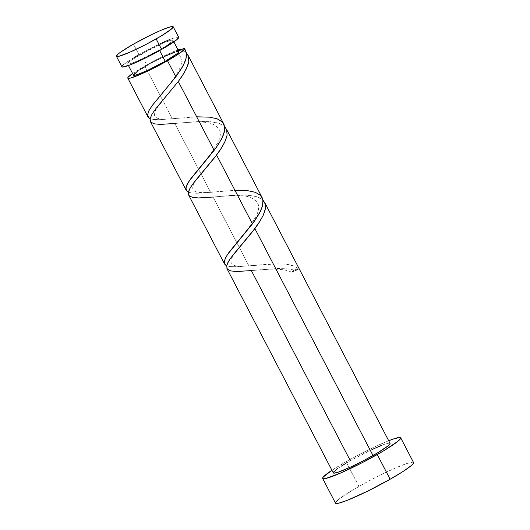 <?xml version="1.0" encoding="UTF-8"?>
<svg xmlns="http://www.w3.org/2000/svg" width="530" height="530" viewBox="0 0 530 530"><rect width="100%" height="100%" fill="white"/><g stroke="black" fill="none" stroke-linecap="round" stroke-linejoin="round"><path stroke-width="0.4" stroke-dasharray="2.65 1.99" d="M178.67 37.285A31.992 3.12 -27.5 0 0 138.953 54.663L133.474 44.136L138.953 54.663A31.992 3.12 -27.5 0 0 121.907 66.833M178.875 51.536A25.592 2.498 -27.5 0 0 177.013 51.516A25.592 2.498 -27.5 0 0 147.101 65.442L141.219 54.139A25.592 2.498 152.5 0 1 172.992 40.24A25.592 2.498 152.5 0 1 159.358 49.972L159.662 50.555L159.358 49.972L137.992 60.745L131.612 63.269L129.446 63.898L127.558 63.799L131.168 60.374L141.219 54.139L162.584 43.367L171.137 40.214L173.019 40.32L172.661 41.055L166.645 45.6L159.358 49.972A25.592 2.498 152.5 0 1 127.584 63.878A25.592 2.498 152.5 0 1 141.219 54.139L147.101 65.442A25.592 2.498 -27.5 0 0 133.467 75.174M413.559 462.524A43.99 4.293 -27.5 0 0 358.956 486.421L346.09 461.709A43.99 4.293 152.5 0 1 388.695 440.735M226.926 268.564L227.774 269.604L229.967 270.724L236.274 271.493L277.402 268.544L286.637 268.763L294.316 270.022A31.992 3.12 152.5 0 1 298.827 268.988L293.355 265.795L288.188 264.543L282.033 263.933L267.67 264.192L248.908 265.881L213.06 197.027L233.034 195.252L245.748 195.053L256.116 196.498L260.025 198.001L262.946 200.088L261.84 199.134L256.03 196.471L247.941 195.179L238.175 195.02L213.06 197.027L248.908 265.881L232.756 266.776L229.02 266.398L226.297 265.537M390.053 443.352A31.992 3.12 -27.5 0 0 350.337 460.729A31.992 3.12 -27.5 0 0 333.297 472.899L333.264 472.8M185.613 50.622L184.539 48.965M132.268 73.749L144.836 65.959A31.992 3.12 152.5 0 1 178.007 49.873L163.883 56.008L144.836 65.959L147.221 70.543L144.836 65.959A31.992 3.12 152.5 0 0 132.599 73.511M224.044 124.49L222.202 121.834L219.294 119.76L215.392 118.256L209.257 117.123L195.63 116.845L172.329 118.78L147.221 70.543L172.329 118.78L158.404 119.707L153.283 119.429L149.718 118.435M185.513 52.225L181.028 49.86L185.513 52.225M262.33 198.041L260.495 195.385L257.58 193.311L253.685 191.807L247.55 190.674L233.915 190.396L210.622 192.33L174.774 123.47L194.748 121.701L210.324 121.675L219.897 123.622L224.654 126.537L223.547 125.584L217.737 122.92L209.648 121.628L199.889 121.469L174.774 123.47L210.622 192.33L196.69 193.258L191.569 192.98L188.004 191.986M150.348 121.463L152.163 123.126L156.622 124.225L163.266 124.338L174.774 123.47M188.395 194.397L189.111 195.696L190.449 196.683L194.914 197.776L201.552 197.889L213.06 197.027M226.668 265.715L229.755 266.517L236.506 266.782L276.839 263.827L286.213 264.271L293.726 265.921L298.827 268.988A6.4 0.623 152.5 0 1 291.493 272.208A6.4 0.623 152.5 0 1 294.316 270.022L298.827 268.988L291.553 272.215L294.316 270.022L286.226 268.73L276.468 268.571L251.352 270.578L350.337 460.729L372.087 449.5M178.59 49.88L176.841 51.099L176.55 51.503L177.013 51.516L174.847 52.145M164.499 56.458L147.101 65.442M139.814 69.814L137.051 71.669M133.441 75.094L133.957 75.379M178.901 51.615L178.385 51.337M178.577 50.966A6.4 0.623 -27.5 0 1 177.013 51.516L178.974 50.8M388.815 440.688L375.989 446.267L360.99 453.647L346.09 461.709L331.932 470.282A43.99 4.293 152.5 0 1 346.09 461.709L358.956 486.421A43.99 4.293 -27.5 0 0 335.517 503.149L335.47 503.016M337.776 468.513L341.227 466.195M345.474 463.571L350.337 460.729M381.408 445.445L387.728 443.318L390.087 443.451M413.605 462.663L412.718 462.173L406.636 463.571L395.671 467.904L381.487 474.509L366.243 482.38L352.264 490.323L338.186 499.763M134.09 57.505L123.848 64.368M178.703 37.385L176.344 37.252L170.024 39.379M160.703 43.434L138.953 54.663M179.451 49.369A6.4 0.623 -27.5 0 0 176.629 51.556M150.089 118.607L153.177 119.409L159.934 119.681L196.683 116.805M188.382 192.165L191.469 192.966L198.22 193.231L234.975 190.356M173.86 41.903L172.992 40.24M128.452 65.541L127.584 63.878M252.068 270.505L268.511 269.273C275.183 268.995 285.637 269.094 291.454 272.195M244.111 241.773L234.28 254.102C230.099 260.005 229.954 263.708 233.849 265.199C236.652 266.835 249.04 265.954 256.235 265.159M213.782 196.955L230.225 195.716L237.599 195.663C248.563 195.424 255.46 198.386 258.302 204.54C259.09 207.68 258.421 211.49 256.281 215.968L248.033 229.033L237.321 242.15M205.819 168.222L195.994 180.551C191.807 186.454 191.661 190.151 195.557 191.648C198.366 193.284 210.748 192.403 217.949 191.608M175.49 123.404L191.933 122.165L199.313 122.112C210.271 121.874 217.174 124.835 220.01 130.989C220.805 134.13 220.129 137.939 217.996 142.418L209.741 155.482L199.035 168.6M167.533 94.671L157.701 107C153.521 112.903 153.375 116.6 157.271 118.097C160.073 119.734 172.462 118.853 179.657 118.057M176.583 51.536L178.312 52.609L182.062 60.022L180.882 66.045L177.53 72.974L173.423 79.255L160.782 95.002"/><path stroke-width="0.79" d="M123.848 64.368L122.324 65.813L121.88 66.734L122.523 67.085L130.552 64.739L145.24 58.114L161.624 49.456A31.992 3.12 -27.5 0 0 178.67 37.285L173.184 26.752A31.992 3.12 152.5 0 1 156.145 38.922L161.624 49.456L176.728 39.75L178.703 37.385L178.06 37.034M116.428 56.299L121.907 66.833A31.992 3.12 -27.5 0 0 161.624 49.456L156.145 38.922A31.992 3.12 152.5 0 1 116.428 56.299A31.992 3.12 152.5 0 1 133.474 44.136L120.906 51.92L118.369 53.835L116.395 56.2L118.746 56.332L129.439 52.39L145.306 44.785L161.007 36.086L171.25 29.216L173.217 26.851L172.575 26.5L168.156 27.514L160.173 30.667L149.857 35.47L133.474 44.136A31.992 3.12 152.5 0 1 173.184 26.752M137.051 71.669L133.441 75.094L133.957 75.379L137.495 74.564L147.844 70.258L165.241 61.275L159.662 50.555L165.241 61.275A25.592 2.498 -27.5 0 0 178.875 51.536L173.86 41.903M322.651 478.438L335.517 503.149A43.99 4.293 -27.5 0 0 390.126 479.252A43.99 4.293 -27.5 0 0 413.559 462.524L400.693 437.813A43.99 4.293 152.5 0 1 377.261 454.541L390.126 479.252L377.261 454.541A43.99 4.293 152.5 0 1 322.651 478.438A43.99 4.293 152.5 0 1 331.932 470.282L323.227 477.04L322.611 478.298L323.492 478.789L325.844 478.477L340.538 473.058L362.361 462.604L383.952 450.639L398.03 441.199L400.124 439.211L400.74 437.946L399.852 437.462L393.777 438.86L388.695 440.735A43.99 4.293 152.5 0 1 400.693 437.813M350.337 460.729L251.352 270.578L236.857 271.499L230.769 270.943L227.31 269.141L226.628 265.914L228.609 261.224L232.869 255.162L254.877 228.589L373.007 455.522A31.992 3.12 -27.5 0 0 390.053 443.352L264.543 202.241L265.523 205.945L265.192 209.681L263.37 215.028L260.157 220.957L251.829 232.504L230.987 257.659L227.695 262.9L226.668 265.715L224.481 263.874L188.64 195.013M262.926 200.068L264.775 202.732M185.613 50.622L184.553 48.581A31.992 3.12 152.5 0 1 167.506 60.751L175.854 76.79L181.863 67.959L184.93 61.878L186.109 58.194L186.52 54.862L185.613 50.622M178.179 51.125L183.963 48.329A31.992 3.12 152.5 0 1 184.553 48.581M179.451 49.369L178.007 49.873A31.992 3.12 152.5 0 1 179.451 49.369L181.028 49.86L179.451 49.369L177.855 50.35M224.044 124.49L187.918 55.047L188.925 58.585L188.786 61.685L187.905 65.137L184.148 72.915L178.299 81.487L214.147 150.341L219.427 142.709L223.123 135.667L224.76 129.512L224.044 124.49M224.64 126.518L226.774 129.923L227.085 135.157L225.561 140.357L221.871 147.406L214.577 157.649L192.695 184.109L189.402 189.349L188.382 192.165L186.368 190.615L185.937 187.481L188.938 181.3L214.147 150.341L178.299 81.487L182.035 76.247L186.52 68.516L188.779 61.718L188.408 56.16L186.368 52.98L187.918 55.047M224.654 264.165L224.23 261.032L227.231 254.85L252.432 223.892L216.584 155.038L252.432 223.892L260.389 211.49L262.509 206.011L263.079 201.248L262.098 197.551L226.489 129.181M174.774 123.47L160.285 124.398L154.19 123.834L150.732 122.039L150.05 118.813L152.03 114.122L156.29 108.06L178.299 81.487L155.906 108.551L151.997 114.189L150.089 118.614L148.075 117.057L147.525 115.116L148.672 111.114L151.964 105.868L175.854 76.79L167.506 60.751A31.992 3.12 152.5 0 1 127.79 78.129A31.992 3.12 152.5 0 1 132.599 73.511L128.207 77.115L127.757 78.029L130.115 78.162L140.801 74.22L151.116 69.417L162.207 63.686L175.602 55.928L183.281 50.463L184.566 48.614L183.963 48.329A6.4 0.623 -27.5 0 1 178.577 50.966M148.075 117.057L147.665 116.156M186.368 190.615L185.951 189.707M184.539 48.965L186.348 52.867L185.964 58.784L183.042 65.872L175.854 76.79L152.481 105.165L148.797 110.863L147.525 115.156L148.97 117.978L150.089 118.607L150.52 121.748M196.683 116.805L209.635 117.163L217.148 118.819L222.249 121.88L224.634 126.418L224.256 132.334L221.328 139.423L216.339 147.347L190.773 178.716L187.09 184.42L185.811 188.706L187.256 191.529L188.382 192.165L188.806 195.298M226.926 268.564L333.297 472.899A31.992 3.12 -27.5 0 0 373.007 455.522L254.877 228.589L258.613 223.349L263.092 215.617L265.358 208.82L264.987 203.268L262.946 200.088M234.975 190.356L247.921 190.72L255.433 192.37L260.541 195.431L262.926 199.969L262.542 205.892L259.62 212.981L254.625 220.897L229.059 252.267L225.376 257.971L224.097 262.264L225.541 265.079L226.668 265.715L227.098 268.856M174.847 52.145L164.499 56.458M147.101 65.442L139.814 69.814M128.452 65.541L133.467 75.174A25.592 2.498 -27.5 0 0 165.241 61.275L177.325 53.51L178.901 51.615L177.013 51.516M390.087 443.451L388.112 445.816L377.877 452.68L362.175 461.385L351.264 466.751L338.325 472.137L333.907 473.151L333.264 472.8L333.708 471.879L337.776 468.513M341.227 466.195L345.474 463.571M372.087 449.5L381.408 445.445M338.186 499.763L336.086 501.751L335.47 503.016L336.358 503.5L338.71 503.195L347.402 500.274L367.595 491.164L390.126 479.252L402.648 471.74L410.896 465.91L412.989 463.922L413.552 462.511M138.953 54.663L134.09 57.505M170.024 39.379L160.703 43.434M213.06 197.027L198.571 197.948L192.483 197.385L189.018 195.59L188.342 192.364L190.323 187.673L194.583 181.611L216.584 155.038L220.321 149.798L224.806 142.066L227.065 135.269L226.701 129.711L224.654 126.537M147.903 116.772L127.79 78.129M186.196 190.323L150.348 121.463"/></g></svg>
